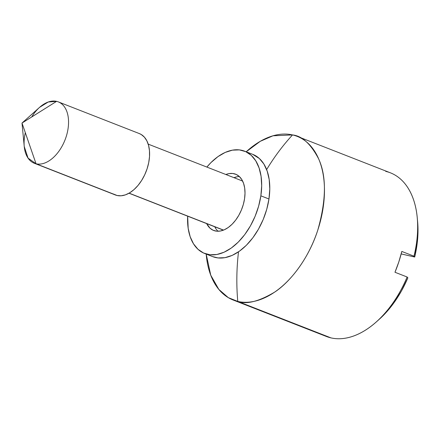 <?xml version="1.0" encoding="UTF-8"?>
<svg xmlns="http://www.w3.org/2000/svg" width="440" height="440" viewBox="0 0 440 440"><rect width="100%" height="100%" fill="white"/><g stroke="black" fill="none" stroke-linecap="round" stroke-linejoin="round"><path stroke-width="0.66" d="M233.151 300.003L326.359 336.463A87.863 53.592 -68.6 0 0 330.995 337.893L237.782 301.433A87.863 53.592 111.4 0 1 233.151 300.003A87.863 53.592 111.4 0 1 206.19 254.078L210.738 275.165L218.818 289.399L228.299 297.632L237.782 301.433A197.692 156.019 -77.1 0 1 238.507 251.829A197.692 156.019 102.9 0 0 237.782 301.433C246.56 304.639 258.902 301.499 274.813 292.017C290.312 281.831 308.666 258.55 317.752 230.241C326.337 200.007 326.623 176.198 318.61 158.812C310.728 143.869 302.038 135.911 292.529 134.926A87.863 53.592 111.4 0 1 297.165 136.351A87.863 53.592 111.4 0 1 316.459 233.987A87.863 53.592 111.4 0 1 237.782 301.433L330.995 337.893A87.863 53.592 111.4 0 1 321.986 334.367M376.354 321.899L379.28 319.281A82.374 50.242 -68.6 0 0 407.864 277.832L407.127 277.007A87.863 53.592 111.4 0 1 376.354 321.899A87.863 53.592 111.4 0 1 330.995 337.893A87.863 53.592 -68.6 0 0 407.127 277.007L394.972 272.256A87.863 53.592 -68.6 0 0 401.814 251.438L413.969 256.196A87.863 53.592 -68.6 0 0 390.374 172.81L297.165 136.351M292.529 134.926A197.692 156.019 102.9 0 0 266.635 169.582A197.692 156.019 -77.1 0 1 292.529 134.926L272.976 135.795L260.282 141.306L246.197 151.795A87.863 53.592 111.4 0 1 292.529 134.926M129.118 193.155L223.553 230.093L129.118 193.155M31.697 116.98A32.95 20.097 111.4 0 1 56.579 101.359L48.224 102.014L39.573 107.355L22 123.068L24.25 146.531L28.05 158.103L36.053 163.801L22 123.068L56.579 101.359L22 123.068L36.053 163.801A32.95 20.097 111.4 0 1 34.315 163.262L115.368 194.97A32.95 20.097 -68.6 0 0 117.101 195.503A32.95 20.097 -68.6 0 0 146.608 170.209A32.95 20.097 -68.6 0 0 139.37 133.595L58.317 101.893A32.95 20.097 111.4 0 1 65.555 138.507A32.95 20.097 111.4 0 1 36.053 163.801L117.101 195.503L36.053 163.801A32.95 20.097 -68.6 0 0 66.038 137.104A32.95 20.097 -68.6 0 0 56.579 101.359A32.95 20.097 111.4 0 1 58.317 101.893M379.082 319.457L385 313.698L393.712 303.122L401.418 291.038L407.864 277.832L407.127 277.007L394.972 272.256L398.805 261.943L401.814 251.438L413.969 256.196L414.706 257.021L401.181 253.919L414.706 257.021A82.374 50.242 -68.6 0 0 417.593 221.342L417.214 217.431A87.863 53.592 111.4 0 1 413.969 256.196L414.706 257.021L417.236 242.919L418 229.246L417.566 221.073M385.737 171.386A87.863 53.592 111.4 0 1 417.214 217.431M34.315 163.262A32.95 20.097 111.4 0 1 25.306 132.655M139.282 133.562L141.284 134.547L144.397 137.17L146.861 140.839L148.572 145.404L149.468 150.7L149.518 156.514L148.715 162.63L147.092 168.806L144.711 174.806L141.663 180.406L138.067 185.389L134.057 189.558L129.789 192.753L125.433 194.86L121.149 195.784L117.101 195.503L113.454 194.018M239.371 176.578A30.201 18.425 -68.6 0 0 233.959 177.672L237.023 176.803M225.858 174.504A30.201 18.425 111.4 0 1 235.631 174.196A30.201 18.425 111.4 0 1 244.558 198.754L245.009 193.221L244.679 188.04L243.579 183.414L241.753 179.509L239.267 176.479L236.22 174.449L232.727 173.487L228.921 173.63L225.858 174.504M260.86 195.828A54.912 33.495 111.4 0 1 204.628 253.468A54.912 33.495 111.4 0 1 187.66 216.172L188.177 228.299L190.174 236.72L193.501 243.815L198.017 249.321L203.561 253.017L209.913 254.766L216.832 254.502L224.048 252.23L231.286 248.039L238.271 242.094L244.734 234.625L250.421 225.907L255.118 216.288L258.638 206.129L260.86 195.828L268.961 198.996L260.86 195.828L261.685 185.774L261.085 176.352L259.083 167.937L255.761 160.837L251.24 155.337L245.702 151.635L239.349 149.886L232.43 150.156L225.214 152.422L217.971 156.613L210.986 162.558L206.866 167.073A54.912 33.495 111.4 0 1 244.635 151.184A54.912 33.495 111.4 0 1 260.86 195.828M204.628 253.468L212.729 256.641A54.912 33.495 -68.6 0 0 268.961 198.996L266.745 209.297L263.219 219.456L258.522 229.075L252.835 237.793L246.378 245.267L239.393 251.213L232.155 255.398L224.939 257.67L218.02 257.934L212.652 256.608M252.648 154.319L259.347 158.505L263.868 164.01L267.19 171.105L269.192 179.526L269.786 188.941L268.961 198.996A54.912 33.495 -68.6 0 0 252.742 154.357L244.635 151.184M217.993 231.242A30.201 18.425 -68.6 0 1 214.759 226.771L215.611 228.316M206.652 223.597L209.996 228.173L213.043 230.208L216.535 231.171L220.341 231.022L224.312 229.774L228.294 227.469L232.133 224.202L235.686 220.088L238.816 215.298L241.395 210.007L243.337 204.419L244.558 198.754A30.201 18.425 111.4 0 1 213.626 230.456A30.201 18.425 111.4 0 1 206.652 223.597M242.611 181.055L148.198 144.128M223.405 230.153L128.997 193.221"/></g></svg>
